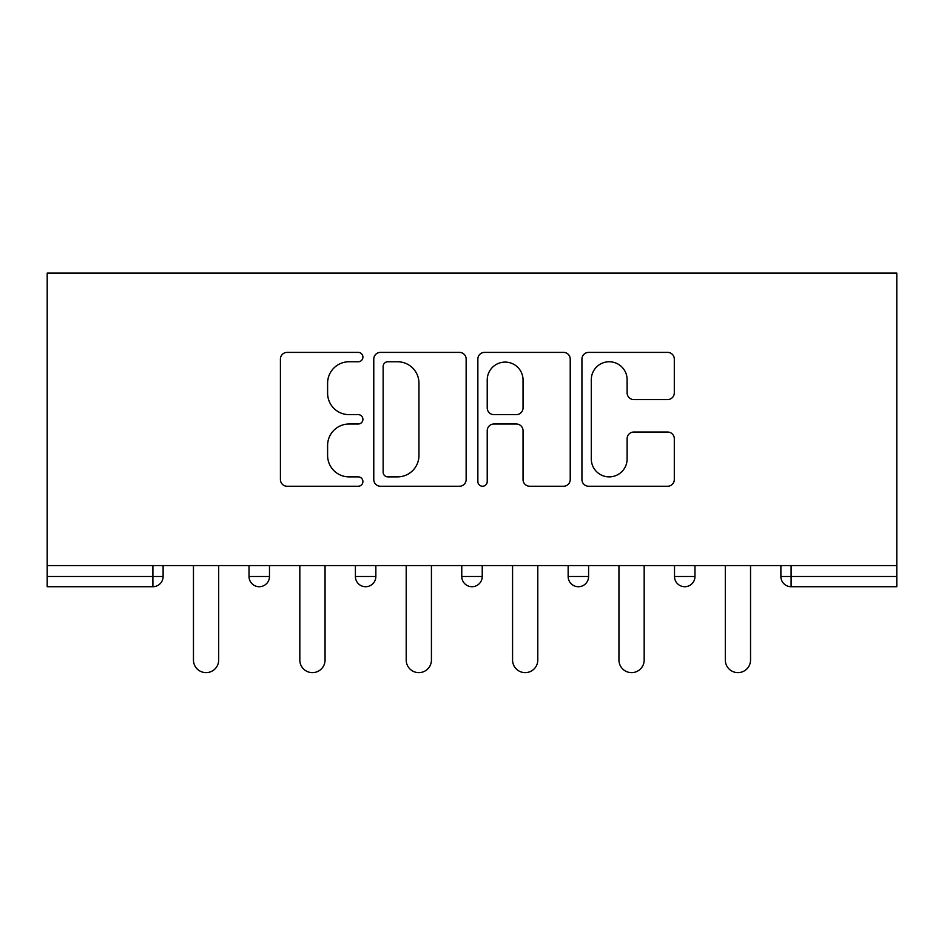<?xml version="1.0" encoding="UTF-8"?>
<svg xmlns="http://www.w3.org/2000/svg" width="944" height="944" viewBox="0 0 944 944"><rect width="100%" height="100%" fill="white"/><g stroke="black" fill="none" stroke-linecap="round" stroke-linejoin="round"><path stroke-width="1.42" d="M362.909 357.08A4.685 4.685 0 0 0 358.224 352.395L287.106 352.395A6.691 6.691 0 0 0 280.415 359.086L280.415 479.552A6.691 6.691 0 0 0 287.106 486.243L358.224 486.243A4.685 4.685 0 0 0 362.909 481.558A4.685 4.685 0 0 0 358.224 476.873L349.02 476.873A21.417 21.417 0 0 1 327.603 455.456L327.603 445.426A21.417 21.417 0 0 1 349.02 424.009L358.224 424.009A4.685 4.685 0 0 0 362.909 419.313A4.685 4.685 0 0 0 358.224 414.628L349.02 414.628A21.417 21.417 0 0 1 327.603 393.211L327.603 383.181A21.417 21.417 0 0 1 349.02 361.764L358.224 361.764A4.685 4.685 0 0 0 362.909 357.08M667.597 399.572A6.691 6.691 0 0 0 674.299 392.881L674.299 359.086A6.691 6.691 0 0 0 667.597 352.395L588.619 352.395A6.691 6.691 0 0 0 581.929 359.086L581.929 479.552A6.691 6.691 0 0 0 588.619 486.243L667.597 486.243A6.691 6.691 0 0 0 674.299 479.552L674.299 438.724A6.691 6.691 0 0 0 667.597 432.033L633.802 432.033A6.691 6.691 0 0 0 627.111 438.724L627.111 458.973A17.901 17.901 0 0 1 609.21 476.873A17.901 17.901 0 0 1 591.298 458.973L591.298 379.665A17.901 17.901 0 0 1 609.21 361.764A17.901 17.901 0 0 1 627.111 379.665L627.111 392.881A6.691 6.691 0 0 0 633.802 399.572L667.597 399.572M896.8 565.574L47.2 565.574L47.2 273.064L896.8 273.064L896.8 586.72L791.107 586.72A10.231 10.231 0 0 1 780.889 576.489L780.889 565.574M466.147 359.086A6.691 6.691 0 0 0 459.457 352.395L380.479 352.395A6.691 6.691 0 0 0 373.777 359.086L373.777 479.552A6.691 6.691 0 0 0 380.479 486.243L459.457 486.243A6.691 6.691 0 0 0 466.147 479.552L466.147 359.086M484.543 352.395L563.521 352.395A6.691 6.691 0 0 1 570.223 359.086L570.223 479.552A6.691 6.691 0 0 1 563.521 486.243L529.726 486.243A6.691 6.691 0 0 1 523.035 479.552L523.035 430.7A6.691 6.691 0 0 0 516.344 424.009L493.924 424.009A6.691 6.691 0 0 0 487.222 430.7L487.222 481.558A4.685 4.685 0 0 1 482.537 486.243A4.685 4.685 0 0 1 477.853 481.558L477.853 359.086A6.691 6.691 0 0 1 484.543 352.395M152.893 586.72A10.231 10.231 0 0 0 163.111 576.489L152.893 576.489L152.893 586.72A10.231 10.231 0 0 0 163.111 576.489L163.111 565.574L163.111 576.489A10.231 10.231 0 0 1 152.893 586.72L47.2 586.72L47.2 576.489L152.893 576.489L152.893 565.574M47.2 565.574L47.2 576.489M249.027 565.574L249.027 576.489L249.027 565.574M259.258 586.72A10.231 10.231 0 0 1 249.027 576.489A10.231 10.231 0 0 0 259.258 586.72A10.231 10.231 0 0 0 269.488 576.489L269.488 565.574L269.488 576.489A10.231 10.231 0 0 1 259.258 586.72A10.231 10.231 0 0 1 249.027 576.489L269.488 576.489A10.231 10.231 0 0 1 259.258 586.72M355.404 565.574L355.404 576.489L355.404 565.574M375.854 565.574L375.854 576.489L375.854 565.574M461.769 565.574L461.769 576.489L461.769 565.574M482.231 565.574L482.231 576.489L482.231 565.574M568.146 576.489A10.231 10.231 0 0 0 578.365 586.72A10.231 10.231 0 0 0 588.596 576.489A10.231 10.231 0 0 1 578.365 586.72A10.231 10.231 0 0 0 588.596 576.489L588.596 565.574L588.596 576.489L568.146 576.489A10.231 10.231 0 0 0 578.365 586.72A10.231 10.231 0 0 1 568.146 576.489L568.146 565.574M674.512 565.574L674.512 576.489L674.512 565.574M694.973 565.574L694.973 576.489L694.973 565.574M365.635 586.72A10.231 10.231 0 0 1 355.404 576.489A10.231 10.231 0 0 0 365.635 586.72A10.231 10.231 0 0 0 375.854 576.489A10.231 10.231 0 0 1 365.635 586.72A10.231 10.231 0 0 1 355.404 576.489L375.854 576.489A10.231 10.231 0 0 1 365.635 586.72M472 586.72A10.231 10.231 0 0 1 461.769 576.489A10.231 10.231 0 0 0 472 586.72A10.231 10.231 0 0 0 482.231 576.489A10.231 10.231 0 0 1 472 586.72A10.231 10.231 0 0 1 461.769 576.489L482.231 576.489A10.231 10.231 0 0 1 472 586.72M684.742 586.72A10.231 10.231 0 0 1 674.512 576.489A10.231 10.231 0 0 0 684.742 586.72A10.231 10.231 0 0 0 694.973 576.489A10.231 10.231 0 0 1 684.742 586.72A10.231 10.231 0 0 1 674.512 576.489L694.973 576.489A10.231 10.231 0 0 1 684.742 586.72M791.107 565.574L791.107 586.72A10.231 10.231 0 0 1 780.889 576.489L896.8 576.489M387.831 361.764A4.685 4.685 0 0 0 383.146 366.449L383.146 472.189A4.685 4.685 0 0 0 387.831 476.873L397.542 476.873A21.417 21.417 0 0 0 418.959 455.456L418.959 383.181A21.417 21.417 0 0 0 397.542 361.764L387.831 361.764M523.035 379.995A17.901 17.901 0 0 0 505.134 362.095A17.901 17.901 0 0 0 487.222 379.995L487.222 407.938A6.691 6.691 0 0 0 493.924 414.628L516.344 414.628A6.691 6.691 0 0 0 523.035 407.938L523.035 379.995M193.461 565.574L193.461 660.021A12.614 12.614 0 0 0 206.075 672.635A12.614 12.614 0 0 0 218.689 660.021L218.689 565.574M299.826 565.574L299.826 660.021A12.614 12.614 0 0 0 312.44 672.635A12.614 12.614 0 0 0 325.055 660.021L325.055 565.574M406.203 565.574L406.203 660.021A12.614 12.614 0 0 0 418.817 672.635A12.614 12.614 0 0 0 431.432 660.021L431.432 565.574M512.568 565.574L512.568 660.021A12.614 12.614 0 0 0 525.183 672.635A12.614 12.614 0 0 0 537.797 660.021L537.797 565.574M618.945 565.574L618.945 660.021A12.614 12.614 0 0 0 631.56 672.635A12.614 12.614 0 0 0 644.174 660.021L644.174 565.574M725.311 565.574L725.311 660.021A12.614 12.614 0 0 0 737.925 672.635A12.614 12.614 0 0 0 750.539 660.021L750.539 565.574M791.107 586.72A10.231 10.231 0 0 1 780.889 576.489"/></g></svg>
